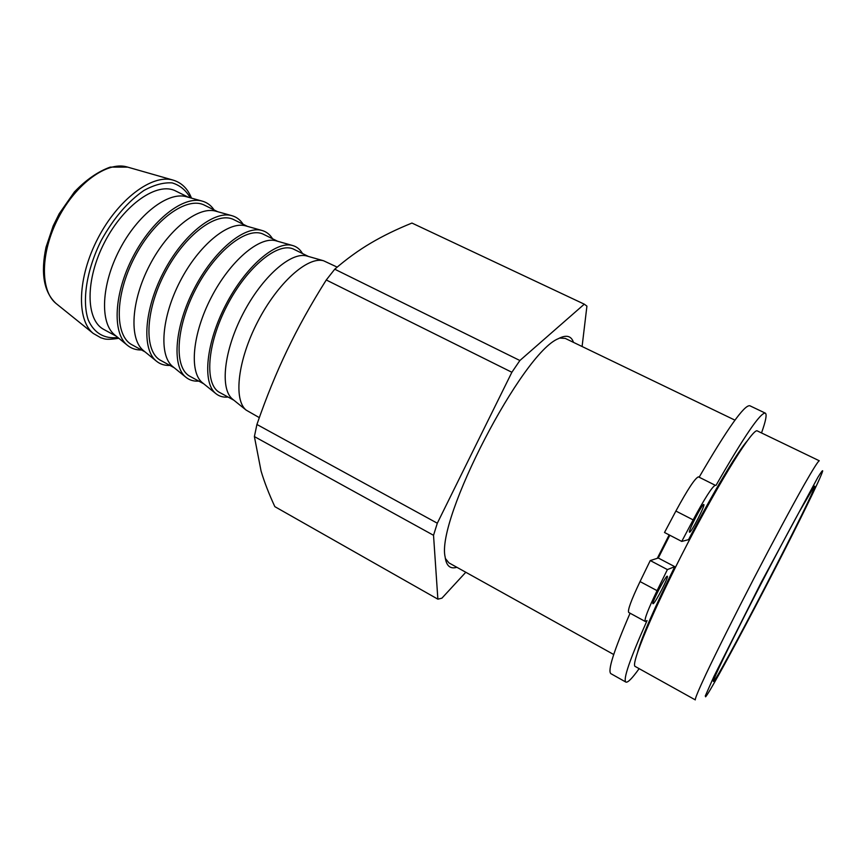 <?xml version="1.0" encoding="UTF-8"?>
<svg xmlns="http://www.w3.org/2000/svg" width="866" height="866" viewBox="0 0 866 866"><rect width="100%" height="100%" fill="white"/><g stroke="black" fill="none" stroke-linecap="round" stroke-linejoin="round"><path stroke-width="1.3" d="M698.44 476.863C695.138 478.021 687.626 489.42 675.891 511.048L664.514 532.493L681.748 541.423L693.146 519.881C704.87 498.123 712.253 486.595 715.284 485.285L698.44 476.863L715.284 485.285M746.795 441.4C736.555 453.405 712.48 493.707 688.535 539.67L681.748 541.423M639.13 668.649C632.191 678.359 627.785 682.841 625.902 682.094C622.795 679.745 629.853 659.243 647.054 620.597L645.224 621.442C644.142 619.569 648.082 609.307 657.077 590.666L667.394 569.59L674.766 566.678C654.469 607.813 642.117 636.196 637.701 651.838M716.02 485.361C744.121 436.377 760.554 412.303 765.327 413.136C767.07 414.316 765.804 420.919 761.517 432.946M689.628 532.2L689.531 532.189C687.626 532.135 702.651 503.038 703.798 504.542C705.606 504.683 691.404 532.384 689.628 532.2M653.191 603.678L652.986 603.71C651.102 603.624 666.214 574.71 667.329 576.247C669.082 576.355 655.367 602.963 653.191 603.678M674.766 566.678L658.29 558.018L650.258 560.551L640.05 581.573C631.184 600.181 627.417 610.487 628.738 612.478L645.224 621.442M667.394 569.59L650.258 560.551M630.08 613.204C613.756 650.961 607.369 671.128 610.931 673.694L625.902 682.094M765.327 413.136L749.826 405.753C744.435 404.617 727.581 428.356 699.273 476.982M734.953 420.151L565.249 338.4L559.523 338.065M445.319 558.375L448.891 562.857L613.713 654.512M573.476 342.373C571.279 335.781 566.256 334.547 558.408 338.649C522.382 352.614 435.825 519.589 445.156 557.098C446.315 565.899 450.223 569.298 456.88 567.295M116.38 336.289L103.909 329.502C85.626 320.258 85.009 279.74 104.699 242.036C124.163 204.214 157.623 181.384 175.711 191.007L188.431 197.275M259.324 417.639L246.139 410.105C233.279 399.778 237.782 359.953 257.851 321.427C277.77 282.825 307.722 256.195 323.559 260.763L337.177 267.129M261.067 471.028C264.336 482.016 268.936 493.891 274.847 506.653L437.871 599.164L433.53 535.296L254.388 436.572L261.067 471.028M582.093 346.519L586.921 306.12L584.29 304.172L411.945 223.06C396.66 229.23 382.956 235.909 370.821 243.086C358.719 250.198 346.692 258.912 334.741 269.207L326.265 279.978C310.97 304.269 297.926 327.705 287.122 350.297C276.276 372.878 266.208 397.602 256.921 424.481L254.388 436.572M115.275 335.38L114.507 334.752C99.785 322.682 101.29 284.73 119.54 249.733C137.618 214.649 167.766 191.548 186.114 196.636L187.045 196.896M141.537 349.972C135.962 350.113 131.167 348.478 127.14 345.09C112.115 332.782 113.955 293.325 133.028 256.726C151.951 220.04 183.137 195.803 201.843 201.009C206.931 202.341 211.023 205.318 214.119 209.951M145.023 351.877L132.173 344.885C114.539 335.997 114.637 295.522 134.501 257.483C154.137 219.336 187.143 195.933 204.571 205.231L217.68 211.705M144.027 351.066L143.291 350.459C129.034 338.822 131.123 300.762 149.601 265.31C167.917 229.782 197.827 206.151 215.537 211.109L216.435 211.358M169.92 365.409C164.572 365.658 159.983 364.175 156.172 360.949C141.634 349.117 144.092 309.541 163.414 272.476C182.574 235.325 213.491 210.514 231.536 215.58C236.364 216.846 240.218 219.737 243.097 224.24M174.142 367.714L160.914 360.516C143.94 351.997 144.795 311.587 164.832 273.201C184.642 234.718 217.171 210.73 233.907 219.704L247.405 226.362M173.254 366.989L172.55 366.415C158.792 355.233 161.487 317.075 180.193 281.169C198.747 245.186 228.386 221.003 245.446 225.809L246.29 226.048M198.758 381.105C193.648 381.462 189.286 380.109 185.67 377.067C171.663 365.712 174.77 326.049 194.33 288.497C213.74 250.869 244.364 225.485 261.716 230.388C266.273 231.59 269.889 234.383 272.541 238.767M203.748 383.811L190.13 376.407C173.839 368.277 175.484 327.933 195.694 289.201C215.688 250.371 247.719 225.788 263.74 234.426L277.629 241.268M202.958 383.183L202.287 382.631C189.048 371.925 192.382 333.67 211.326 297.309C230.129 260.872 259.464 236.104 275.832 240.759L276.644 240.997M228.083 397.061C223.201 397.516 219.055 396.314 215.656 393.456C202.211 382.599 206 342.849 225.809 304.81C245.468 266.706 275.767 240.705 292.383 245.446C296.681 246.583 300.047 249.278 302.483 253.532M233.842 400.189L219.845 392.579C204.268 384.84 206.725 344.56 227.109 305.492C247.297 266.317 278.787 241.105 294.072 249.386L308.361 256.423M233.16 399.637L232.51 399.118C219.823 388.91 223.839 350.578 243.021 313.741C262.073 276.828 291.073 251.465 306.726 255.968L307.506 256.184M256.921 424.481L437.308 523.216L511.871 372.272L326.265 279.978M437.308 523.216L433.53 535.296M437.871 599.164L441.909 598.179L465.8 572.253M334.741 269.207L519.881 360.516L511.871 372.272M519.881 360.516L584.29 304.172M799.156 512.055C785.267 537.288 762.978 579.657 744.684 615.694C725.524 653.613 715.089 675.307 713.411 680.806C710.044 695.246 823.945 475.531 814.105 486.562L799.156 512.055M805.878 507.606C774.918 570.932 711.874 690.234 705.606 696.816L705.292 695.95L713.887 676.552L761.246 582.353L817.872 477.339C821.065 472.143 822.678 470.022 822.7 470.963C821.65 474.698 816.043 486.919 805.878 507.606M695.301 699.89C694.965 698.689 698.548 690.072 706.039 674.04C716.886 651.145 734.585 615.748 753.853 578.52C773.176 541.326 791.892 506.469 804.352 484.419C813.131 469.069 818.099 461.177 819.268 460.766L757.328 430.932C753.409 427.436 721.346 478.303 687.301 544.032C653.213 609.729 630.112 665.261 635.222 666.474L695.301 699.89M658.29 558.018L669.829 535.242M657.294 558.332L669.169 534.896M675.891 511.048L693.146 519.881M657.077 590.666L640.05 581.573M56.766 304.053L55.976 303.425C40.053 290.586 40.345 252.482 58.325 217.994C76.143 183.43 107.113 161.238 126.772 166.867L172.724 179.998C151.961 174.023 117.982 199.375 97.826 238.475C77.485 277.477 76.349 319.868 93.203 333.399L100.954 337.848C104.072 338.314 103.866 340.544 118.826 338.281M117.841 337.48C104.634 339.18 94.015 333.172 88.256 319.944C81.783 300.762 86.622 269.618 101.322 240.304C113.608 218.189 127.822 201.572 143.951 190.455C154.202 184.859 163.598 182.336 172.128 182.888C179.847 185.194 185.887 190.163 190.249 197.784M93.203 333.399L55.976 303.425C43.83 292.026 40.518 273.266 46.039 247.146L53.172 225.929L59.213 213.718L74.433 191.895C86.167 179.717 98.118 171.457 110.263 167.106L127.713 167.138M172.724 179.998C181.449 182.51 187.706 188.55 191.473 198.119M114.507 334.752L127.14 345.09M186.114 196.636L201.843 201.009M143.291 350.459L156.172 360.949M215.537 211.109L231.536 215.58M172.55 366.415L185.67 377.067M245.446 225.809L261.716 230.388M202.287 382.631L215.656 393.456M275.832 240.759L292.383 245.446M232.51 399.118L246.139 410.105M306.726 255.968L323.559 260.763"/></g></svg>
